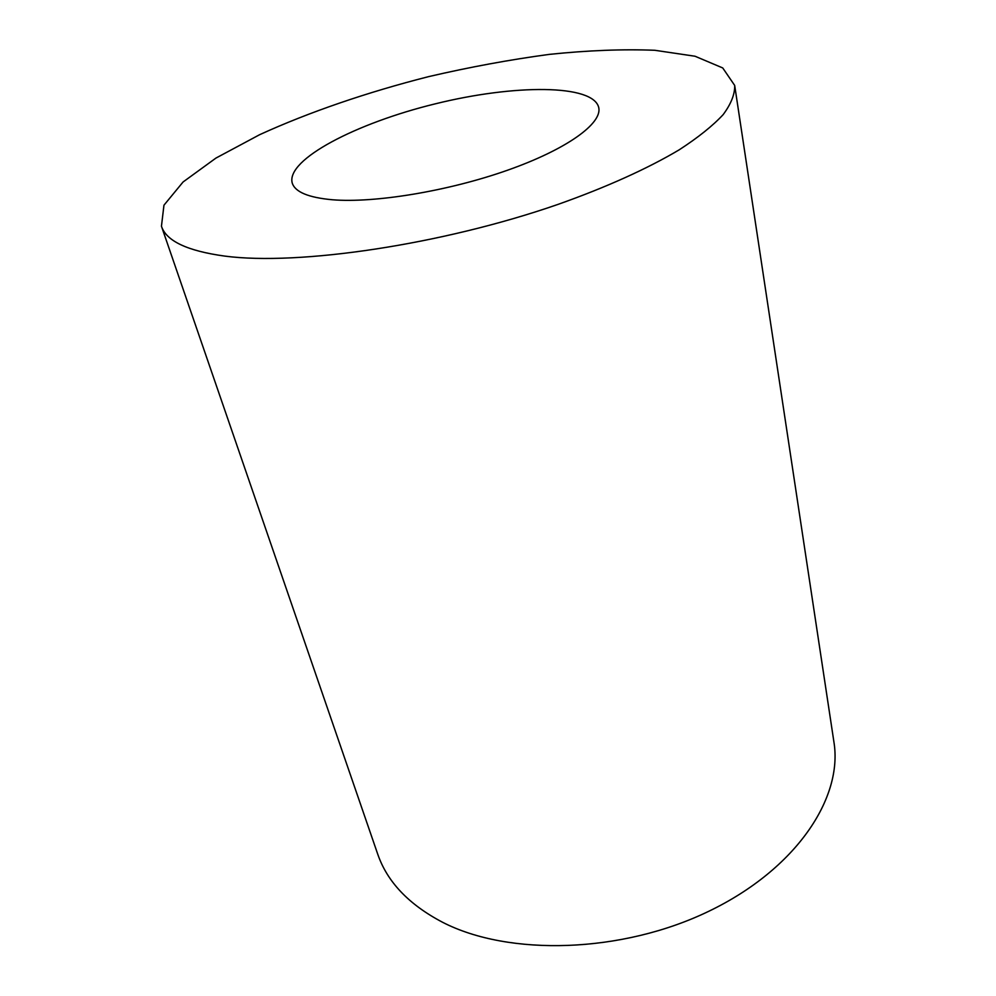 <?xml version="1.0" encoding="UTF-8"?>
<svg xmlns="http://www.w3.org/2000/svg" width="996" height="996" viewBox="0 0 996 996"><rect width="100%" height="100%" fill="white"/><g stroke="black" fill="none" stroke-linecap="round" stroke-linejoin="round"><path stroke-width="1.49" d="M332.378 199.76C374.67 203.271 448.511 191.095 507.611 170.191C566.849 149.313 602.269 123.529 598.758 107.643C593.392 83.988 514.073 84.287 435.302 103.833C356.444 123.006 286.001 159.497 292.202 182.94C294.978 191.979 308.374 197.582 332.378 199.76M224.76 256.096C298.427 265.857 441.651 244.804 557.909 204.429C606.502 187.223 648.01 168.399 679.235 149.798C698.121 137.523 712.763 125.807 723.146 114.64C731.076 103.933 734.923 94.197 734.687 85.432L722.735 67.952L695.034 56.237L654.833 50.286C623.01 49.016 587.864 50.373 549.394 54.369C509.852 59.685 469.602 67.106 428.616 76.63C367.487 92.167 309.121 112.087 259.607 134.709L215.945 158.078L183.077 181.982L163.954 205.201L161.452 226.229C166.257 241.007 187.36 250.955 224.76 256.096M161.452 226.229L377.671 853.995C387.145 881.796 408.796 904.555 442.622 922.296C509.118 956.534 622.039 953.359 709.152 911.103C796.464 868.973 843.151 797.784 833.913 741.933L734.687 85.432"/></g></svg>

